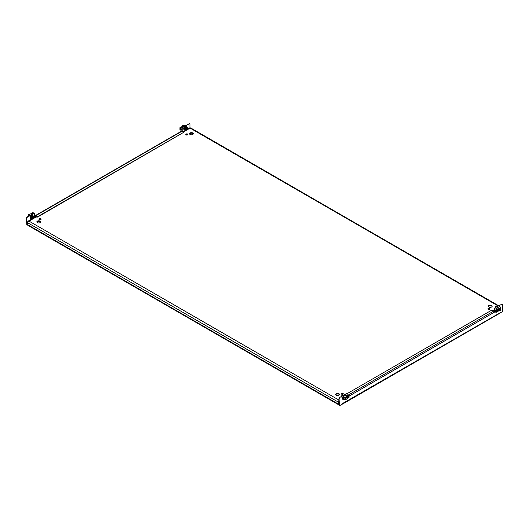 <?xml version="1.0" encoding="UTF-8"?>
<svg xmlns="http://www.w3.org/2000/svg" width="529" height="529" viewBox="0 0 529 529"><rect width="100%" height="100%" fill="white"/><g stroke="black" fill="none" stroke-linecap="round" stroke-linejoin="round"><path stroke-width="0.79" d="M186.102 134.908A1.045 0.602 180 0 1 185.798 134.478A1.045 0.602 180 0 1 186.439 133.923A1.045 0.602 180 0 1 187.577 134.055A1.045 0.602 180 0 1 187.881 134.478A1.045 0.602 180 0 1 187.24 135.034A1.045 0.602 180 0 1 186.102 134.908M187.762 134.763A1.045 0.602 0 0 0 187.577 134.624A1.045 0.602 0 0 0 185.924 134.763M190.096 134.492A1.878 1.084 180 0 1 189.547 133.725A1.878 1.084 180 0 1 190.704 132.726A1.878 1.084 180 0 1 192.748 132.958A1.878 1.084 180 0 1 193.297 133.725A1.878 1.084 180 0 1 192.139 134.723A1.878 1.084 180 0 1 190.096 134.492M189.613 134.009A1.878 1.084 180 0 1 192.748 133.526A1.878 1.084 180 0 1 193.23 134.009M40.773 218.814A1.045 0.602 0 0 0 39.635 218.682A1.045 0.602 0 0 0 38.994 219.237A1.045 0.602 0 0 0 39.298 219.667A1.045 0.602 0 0 0 40.435 219.793A1.045 0.602 0 0 0 41.077 219.237A1.045 0.602 0 0 0 40.773 218.814M39.113 219.522A1.045 0.602 180 0 1 40.773 219.383A1.045 0.602 180 0 1 40.951 219.522M40.052 221.122A1.878 1.084 0 0 0 38.009 220.884A1.878 1.084 0 0 0 36.851 221.882A1.878 1.084 0 0 0 37.4 222.649A1.878 1.084 0 0 0 39.444 222.888A1.878 1.084 0 0 0 40.601 221.882A1.878 1.084 0 0 0 40.052 221.122M40.535 222.167A1.878 1.084 0 0 0 40.052 221.684A1.878 1.084 0 0 0 36.918 222.167L38.247 222.934M341.423 394.092A1.045 0.602 180 0 1 341.119 393.669A1.045 0.602 180 0 1 341.76 393.113A1.045 0.602 180 0 1 342.898 393.245A1.045 0.602 180 0 1 343.202 393.669A1.045 0.602 180 0 1 342.561 394.224A1.045 0.602 180 0 1 341.423 394.092M343.076 393.953A1.045 0.602 0 0 0 342.898 393.807A1.045 0.602 0 0 0 341.238 393.953M336.252 395.189A1.878 1.084 180 0 1 335.703 394.422A1.878 1.084 180 0 1 336.861 393.424A1.878 1.084 180 0 1 338.904 393.662A1.878 1.084 180 0 1 339.453 394.422A1.878 1.084 180 0 1 338.296 395.428A1.878 1.084 180 0 1 336.252 395.189M335.77 394.707A1.878 1.084 180 0 1 338.904 394.224A1.878 1.084 180 0 1 339.387 394.707M489.702 308.486A1.045 0.602 0 0 0 488.565 308.354A1.045 0.602 0 0 0 487.923 308.91A1.045 0.602 0 0 0 488.227 309.333A1.045 0.602 0 0 0 489.365 309.465A1.045 0.602 0 0 0 490.006 308.91A1.045 0.602 0 0 0 489.702 308.486M488.049 309.194A1.045 0.602 180 0 1 489.702 309.055A1.045 0.602 180 0 1 489.887 309.194M491.6 305.498A1.878 1.084 0 0 0 489.556 305.266A1.878 1.084 0 0 0 488.399 306.265A1.878 1.084 0 0 0 488.948 307.032A1.878 1.084 0 0 0 490.991 307.263A1.878 1.084 0 0 0 492.149 306.265A1.878 1.084 0 0 0 491.6 305.498M492.082 306.549A1.878 1.084 0 0 0 491.6 306.066A1.878 1.084 0 0 0 488.465 306.549M339.049 401.881L338.884 400.036L338.335 404.07A1.461 0.84 120 0 0 338.639 404.738A1.461 0.84 120 0 0 339.049 404.791M338.884 400.605L338.825 401.815L338.335 402.1L27.488 222.636L29.002 221.129L28.03 221.195L27.488 222.001L27.488 224.6L338.335 404.07M338.825 401.815L338.825 403.786A0.767 0.443 120 0 0 339.049 404.163M339.049 403.865A1.157 0.668 -60 0 1 338.944 403.462L339.049 403.521M338.944 401.815L338.944 403.462M189.567 128.428L190.665 128.428M338.639 404.738L27.792 225.268A1.461 0.84 -60 0 1 27.488 224.6M38.796 221.373L37.169 222.312M37.995 221.453L36.997 222.035M184.079 127.839A1.045 0.602 120 0 0 183.867 129.334A1.045 0.602 120 0 0 184.079 129.38M26.781 218.107L26.45 217.915L26.939 217.069L27.27 217.254L26.781 218.107L26.781 224.812L27.541 224.937M189.951 127.965L189.951 123.898L189.461 123.614L182.67 127.535L182.174 128.388L181.85 128.197L181.85 131.086M182.174 131.218L182.174 128.388M27.27 217.254L34.061 213.332L34.55 213.617L34.55 216.738L35.291 216.308L34.55 216.546M32.772 215.277A1.045 0.602 -60 0 1 32.864 215.316A1.045 0.602 -60 0 1 33.076 215.845A1.851 1.071 -60 0 0 32.712 215.237A1.851 1.071 -60 0 0 31.35 215.667A1.851 1.071 -60 0 0 30.484 217.432A1.851 1.071 -60 0 0 30.861 218.444A1.851 1.071 -60 0 0 31.575 218.451M26.45 217.915L26.781 224.812M26.939 217.069L34.061 213.332M181.85 128.197L182.34 127.344L182.67 127.535M189.461 123.614L182.34 127.344M35.291 216.308L36.6 217.069L35.291 215.931A0.926 0.536 -120 0 0 34.828 215.885L181.632 131.126A0.926 0.536 60 0 1 182.095 131.172L183.404 131.933L183.404 132.495L37.579 216.685L37.579 217.069L183.404 132.495M34.828 215.885A0.926 0.536 -120 0 0 34.636 216.308M36.6 216.685L37.579 216.685M37.579 217.069L36.6 217.069M488.77 308.89L488.77 309.366A1.508 0.866 -0 0 0 488.789 309.505M495.27 308.01L494.774 308.863L494.45 308.672L494.939 307.825L502.061 304.089L502.55 304.373L502.55 311.085L502.061 311.931L499.277 313.261A0.926 0.536 60 0 1 499.085 313.684L342.455 404.11A0.926 0.536 -120 0 0 342.647 403.687L339.869 405.578L339.373 405.293L339.049 398.397L339.539 397.544L346.33 393.622L347.15 394.092L347.15 395.679M499.356 313.023L499.687 313.307M339.373 405.293L339.049 398.397M494.45 308.672L494.351 312.05M502.061 304.089L494.939 307.825M346.74 393.86L491.421 310.331L493.709 311.085A0.926 0.536 60 0 1 494.364 312.216L494.774 311.984L494.774 308.863M339.539 397.544L346.66 393.807M339.869 397.735L339.373 398.582M496.433 308.672A1.045 0.602 120 0 0 496.288 309.577A1.851 1.071 120 0 1 496.275 309.544M346.865 397.682L346.204 397.299A0.926 0.536 120 0 0 345.741 397.345A0.926 0.536 120 0 0 345.139 398.158A0.926 0.536 120 0 0 345.278 398.899L345.94 399.283A0.926 0.536 -60 0 1 345.768 399.025A0.926 0.536 -60 0 1 346.085 398.006A0.926 0.536 -60 0 1 346.865 397.682A0.926 0.536 -60 0 1 347.037 397.94A0.926 0.536 -60 0 1 347.057 398.106A0.926 0.536 -60 0 1 347.057 398.152M349.067 395.07L349.067 397.299L347.87 397.987L347.87 395.758L349.067 395.07L348.671 394.839L346.905 395.824L345.94 395.269L344.941 395.58L342.752 397.081L342.766 399.329L343.433 399.567L343.109 397.431L343.176 399.355L343.883 398.945L344.895 399.567L343.433 399.666L344.895 399.666L344.895 397.51L343.367 397.451L344.941 397.451L347.606 395.91L347.606 398.139L347.011 398.482M347.057 398.271L347.236 396.314L346.614 397.147A1.131 0.655 -60 0 1 346.713 397.596M345.781 399.19L344.941 399.679M342.766 399.329L342.752 397.081M342.766 397.1L343.367 397.451M348.836 395.467L347.95 395.976L347.95 397.676L348.836 397.167L348.836 395.467M347.95 397.524L348.704 397.087L348.704 395.54M344.895 397.61L343.433 397.61L344.848 397.623M343.883 398.945L343.883 397.629M345.92 399.005A0.82 0.469 -60 0 1 346.343 397.953A0.82 0.469 -60 0 1 347.044 398.046A0.82 0.469 -60 0 1 347.057 398.192A0.82 0.469 -60 0 1 346.482 399.197A0.82 0.469 -60 0 1 345.92 399.005M343.023 395.533A1.508 0.866 -60 0 1 343.394 395.322M346.442 399.216A0.926 0.536 -60 0 1 346.402 399.236A0.926 0.536 -60 0 1 345.94 399.283M500.123 310.49A0.926 0.536 -60 0 1 500.084 310.51A0.926 0.536 -60 0 1 499.621 310.556A0.926 0.536 -60 0 1 499.449 309.948A0.926 0.536 -60 0 1 499.905 309.128A0.926 0.536 -60 0 1 500.546 308.956L499.885 308.572A0.926 0.536 120 0 0 499.422 308.619A0.926 0.536 120 0 0 498.821 309.432A0.926 0.536 120 0 0 498.959 310.173A0.926 0.536 120 0 0 499.422 310.133M500.269 307.065L500.222 307.799L500.222 306.886L499.555 306.536L496.447 308.334L497.412 308.929L495.693 309.928L495.706 312.183L496.103 312.408L496.103 310.179L495.706 309.948M498.549 310.331A1.131 0.655 -60 0 1 498.549 309.425L498.549 308.949L497.928 309.313L497.928 311.164L498.549 310.801L497.928 309.974M500.269 307.904L500.269 308.791M499.462 310.463L497.558 311.568L497.558 309.333L500.222 307.799M496.103 310.179L497.3 309.485L497.3 311.72L496.103 312.408M495.693 309.928L495.706 312.143M496.328 312.011L497.214 311.502L497.214 309.796L496.328 310.311L496.328 312.011M496.328 311.859L497.081 311.422L497.081 309.875M497.928 310.444L498.549 310.801M498.146 309.187L498.549 309.425M499.601 309.968A0.82 0.469 -60 0 1 500.229 309.095A0.82 0.469 -60 0 1 500.738 309.465A0.82 0.469 -60 0 1 500.725 309.63A0.82 0.469 -60 0 1 500.163 310.47A0.82 0.469 -60 0 1 499.601 309.968M500.546 308.956A0.926 0.536 -60 0 1 500.738 309.379A0.926 0.536 -60 0 1 500.738 309.425M496.705 306.807A1.508 0.866 -60 0 1 497.075 306.595M182.617 127.185L182.095 126.881L182.095 127.773M181.394 126.947L184.059 125.261L185.791 125.353M180.396 130.094L180.329 127.866L180.396 130.094L181.85 129.255M180.329 127.866L179.933 127.641L179.933 129.87L180.329 130.094M184.085 125.247L185.567 125.267M180.396 127.866L182.095 126.881M179.933 127.641L181.394 126.801M183.828 129.182L183.828 128.197M186.757 127.119A1.851 1.071 120 0 0 186.393 126.51A1.851 1.071 120 0 0 184.905 127.072A1.851 1.071 120 0 0 184.165 129.023A1.851 1.071 120 0 0 184.542 129.717A1.851 1.071 120 0 0 185.256 129.724M186.254 126.451A1.851 1.071 120 0 0 186.129 126.358A1.851 1.071 120 0 0 184.641 126.92A1.851 1.071 120 0 0 183.9 128.871A1.851 1.071 120 0 0 184.277 129.565A1.851 1.071 120 0 0 184.416 129.625M186.069 128.937L186.995 128.084L186.83 129.202L186.228 129.46L186.069 128.937M182.558 125.723A0.82 0.469 120 0 0 182.518 125.743A0.82 0.469 120 0 0 181.989 126.451M183.219 125.743L183.06 125.651A0.926 0.536 120 0 0 182.598 125.697A0.926 0.536 120 0 0 182.016 126.438M186.519 129.823A1.508 0.866 -60 0 1 185.666 129.962C186.757 130.008 187.378 129.506 187.531 128.461L186.545 127A1.508 0.866 120 0 0 185.507 127.284A1.508 0.866 120 0 0 184.76 128.613A1.508 0.866 120 0 0 185.044 129.605L185.666 129.962A1.508 0.866 -60 0 1 185.381 128.97A1.508 0.866 -60 0 1 186.129 127.641A1.508 0.866 -60 0 1 187.167 127.357A1.508 0.866 -60 0 1 187.478 128.17M187.101 128.712L186.658 128.454L186.922 128.871M186.869 128.97L186.387 128.944L186.83 129.202M186.658 128.454L187.002 128.468M186.175 126.887L186.241 126.927A1.415 0.813 120 0 0 186.175 126.887A1.415 0.813 120 0 0 185.018 127.344A1.415 0.813 120 0 0 184.476 128.851A1.415 0.813 120 0 0 184.76 129.334A1.415 0.813 120 0 0 184.826 129.367L184.76 129.334M32.11 214.08L31.588 213.776L33.294 212.797L32.897 212.532L28.778 214.913L28.745 215.938L28.778 214.913M28.804 215.991L28.731 215.072L28.731 216.03M30.735 218.351A1.851 1.071 -60 0 1 30.596 218.292A1.851 1.071 -60 0 1 30.219 217.28A1.851 1.071 -60 0 1 31.085 215.515A1.851 1.071 -60 0 1 32.448 215.085A1.851 1.071 -60 0 1 32.573 215.177M31.145 218.093A1.415 0.813 -60 0 1 31.079 218.06A1.415 0.813 -60 0 1 30.801 217.24A1.415 0.813 -60 0 1 31.469 215.925A1.415 0.813 -60 0 1 32.494 215.614A1.415 0.813 -60 0 1 32.547 215.653M32.388 217.961L32.626 217.188L33.453 217.002L33.234 217.816L32.388 217.961M28.877 214.45A0.82 0.469 120 0 0 28.837 214.47A0.82 0.469 120 0 0 28.262 215.475A0.82 0.469 120 0 0 28.262 215.515M29.538 214.47L29.379 214.377A0.926 0.536 120 0 0 28.916 214.424A0.926 0.536 120 0 0 28.262 215.561A0.926 0.536 120 0 0 28.282 215.726A0.926 0.536 120 0 0 28.454 215.984L28.632 216.09M32.838 218.55A1.508 0.866 -60 0 1 31.985 218.689C33.36 218.589 33.982 217.895 33.849 216.599L32.864 215.726A1.508 0.866 120 0 0 31.595 216.255A1.508 0.866 120 0 0 31.079 217.915A1.508 0.866 120 0 0 31.363 218.332L31.985 218.689A1.508 0.866 -60 0 1 31.7 218.272A1.508 0.866 -60 0 1 32.216 216.612A1.508 0.866 -60 0 1 33.486 216.083A1.508 0.866 -60 0 1 33.77 216.5M32.99 216.91L33.32 217.359M33.294 217.465L32.897 217.386L33.34 217.644M33.234 217.816L32.619 217.598L33.062 217.855M32.983 217.922L32.653 217.961M498.166 305.96L190.116 128.111L183.404 131.986M36.316 216.903L29.002 221.129L338.884 400.036M493.339 310.867L494.45 310.225M35.291 215.931L182.095 131.172M489.55 309.405A1.508 0.866 180 0 1 489.014 309.121A1.508 0.866 180 0 1 488.829 308.883M494.364 312.216L349.067 396.109M342.448 403.567L499.277 313.261M493.709 311.085L348.651 394.832M344.848 399.501L343.109 399.388M343.665 395.163L343.334 394.971A1.508 0.866 120 0 0 341.608 396.347M341.549 396.38A1.23 0.708 -60 0 1 342.481 395.117M496.447 308.374L496.447 309.485L496.433 308.354M497.346 306.436L497.015 306.245A1.508 0.866 120 0 0 495.289 307.62M495.23 307.653A1.23 0.708 -60 0 1 496.162 306.39M187.458 128.521A1.23 0.708 120 0 0 186.816 127.681A1.23 0.708 120 0 0 185.772 129.023A1.23 0.708 120 0 0 186.406 129.863A1.23 0.708 120 0 0 187.458 128.521M33.294 213.399L33.294 212.797L33.307 213.392M33.777 216.778A1.23 0.708 120 0 0 32.725 216.645A1.23 0.708 120 0 0 32.09 218.219A1.23 0.708 120 0 0 33.135 218.358A1.23 0.708 120 0 0 33.777 216.778M28.03 221.195L32.223 218.775M33.479 218.054L35.893 216.659M183.027 131.714L185.904 130.048M187.16 129.327L189.627 127.899M190.605 127.899L498.589 305.716M343.414 397.623L344.875 397.629M343.334 394.971C341.959 395.07 341.337 395.765 341.469 397.061M497.015 306.245C495.924 306.198 495.303 306.701 495.151 307.752M499.621 310.556L498.959 310.173"/></g></svg>
